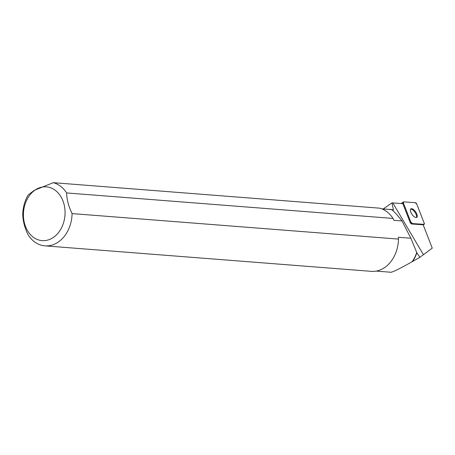 <?xml version="1.0" encoding="UTF-8"?>
<svg xmlns="http://www.w3.org/2000/svg" width="455" height="455" viewBox="0 0 455 455"><rect width="100%" height="100%" fill="white"/><g stroke="black" fill="none" stroke-linecap="round" stroke-linejoin="round"><path stroke-width="0.68" d="M412.344 223.547L423.975 224.343A1.587 0.677 55.6 0 0 424.202 224.292A1.587 0.677 55.6 0 0 424.231 223.274L416.871 204.335A1.587 0.677 55.6 0 0 415.278 202.68L403.642 201.878A1.587 0.677 55.6 0 0 403.414 201.929A1.587 0.677 55.6 0 0 403.392 202.947L410.751 221.892A1.587 0.677 55.6 0 0 412.344 223.547L411.69 223.991L423.173 224.781L432.25 248.146L419.851 257.331L416.882 252.775A31.537 24.303 94.5 0 1 412.526 261.528L419.851 257.331M414.448 210.403A5.153 2.207 55.6 0 0 410.899 208.862A5.153 2.207 55.6 0 0 411.991 214.356A5.153 2.207 55.6 0 0 416.723 217.365A5.153 2.207 55.6 0 0 414.448 210.403M390.737 272.175L390.424 272.317A31.537 24.303 94.5 0 1 389.491 272.13M383.264 208.953L391.971 202.873L393.444 209.914L391.272 209.579M376.217 271.095L390.925 272.244C392.745 272.141 399.803 268.643 412.093 261.75A31.338 24.149 -85.5 0 0 416.729 252.519L416.882 252.775M412.093 261.75L412.526 261.528M410.888 238.249L401.998 220.937L393.911 220.305L393.029 218.434L66.64 192.943C66.8 199.7 68.62 206.581 72.095 213.594L398.483 239.085L398.398 237.277L410.888 238.249L416.729 252.519M381.711 208.828L391.317 209.579C392.983 210.216 396.544 214.004 401.998 220.937M390.964 209.38L389.173 209.414M411.69 223.991A1.587 0.677 55.6 0 1 410.097 222.336L402.834 203.641L391.971 202.873M393.029 218.434A31.969 24.633 -85.5 0 0 379.663 208.174L53.275 182.682L34.261 190.344L28.255 194.894A31.969 24.633 94.5 0 0 22.75 214.368C22.909 221.107 24.729 227.995 28.204 235.019A31.969 24.633 94.5 0 0 44.931 245.854A31.969 24.633 94.5 0 0 72.095 213.594M53.275 182.682A31.969 24.633 94.5 0 1 66.64 192.943M44.931 245.854L371.32 271.339A31.969 24.633 -85.5 0 0 398.483 239.085M34.131 190.747A26.97 20.782 -85.5 0 0 33.539 237.385A26.97 20.782 -85.5 0 0 65.065 213.071A26.97 20.782 -85.5 0 0 34.131 190.747M416.348 217.518A5.153 2.207 55.6 0 0 413.794 210.853A5.153 2.207 55.6 0 0 410.62 209.152M403.648 201.878L403.392 202.953L410.751 221.881L412.349 223.547L423.975 224.343L424.225 223.274L416.871 204.34L415.273 202.68L403.648 201.878M423.207 224.872L423.975 224.343M410.097 222.336L410.751 221.892M403.392 202.947L402.425 203.612M392.796 202.947L423.292 254.464M401.1 203.521L403.414 201.929M423.241 224.952L424.202 224.292"/></g></svg>
